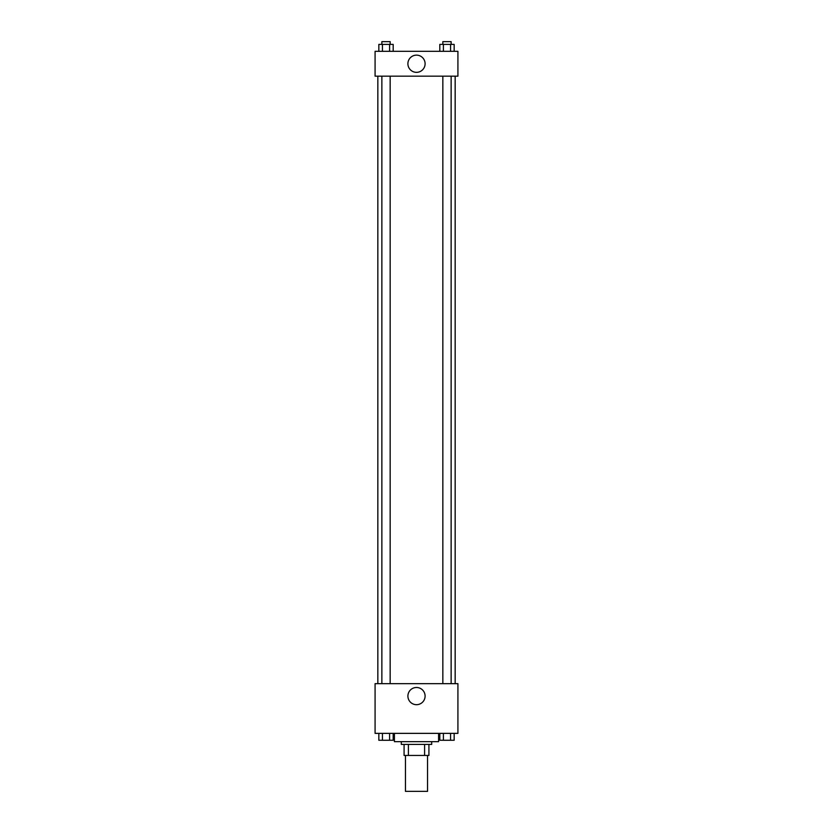 <?xml version="1.0" encoding="UTF-8"?>
<svg xmlns="http://www.w3.org/2000/svg" width="833" height="833" viewBox="0 0 833 833"><rect width="100%" height="100%" fill="white"/><g stroke="black" fill="none" stroke-linecap="round" stroke-linejoin="round"><path stroke-width="1.25" d="M405.452 755.448L405.452 791.35L427.548 791.35L427.548 755.448M424.601 744.41L424.601 755.448L404.078 755.448L404.078 744.41M424.601 755.448L428.922 755.448L428.922 744.41L428.922 755.448M431.692 741.651L431.692 744.41L401.308 744.41L401.308 741.651M408.399 744.41L408.399 755.448M394.405 733.363L394.405 741.651L438.595 741.651L438.595 733.363M457.921 733.363L375.079 733.363L375.079 683.654L457.921 683.654L457.921 733.363M416.5 704.687A8.601 8.601 0 0 1 409.055 691.786A8.601 8.601 0 0 1 423.945 691.786A8.601 8.601 0 0 1 416.5 704.687M455.162 76.167L455.162 683.654M442.844 683.654L442.844 76.167M390.156 76.167L390.156 683.654M457.921 76.167L375.079 76.167L375.079 51.313L457.921 51.313L457.921 76.167M425.101 63.745A8.601 8.601 0 0 1 412.2 71.19A8.601 8.601 0 0 1 412.2 56.29A8.601 8.601 0 0 1 425.101 63.745M454.162 51.313L454.162 44.409L439.814 44.409L439.814 51.313M450.57 44.409L450.57 51.313M443.395 44.409L443.395 51.313M442.844 44.409L442.844 41.65L451.132 41.65L451.132 44.409M393.186 51.313L393.186 44.409L378.838 44.409L378.838 51.313M389.605 44.409L389.605 51.313M382.43 44.409L382.43 51.313M381.868 44.409L381.868 41.65L390.156 41.65L390.156 44.409M454.162 733.363L454.162 740.266L439.814 740.266L439.814 733.363M450.57 733.363L450.57 740.266M443.395 733.363L443.395 740.266M451.132 740.266L442.844 740.287M393.186 733.363L393.186 740.266L378.838 740.266L378.838 733.363M389.605 733.363L389.605 740.266M382.43 733.363L382.43 740.266M390.156 740.266L381.868 740.287M377.838 76.167L377.838 683.654M451.132 683.654L451.132 76.167M381.868 76.167L381.868 683.654"/></g></svg>
